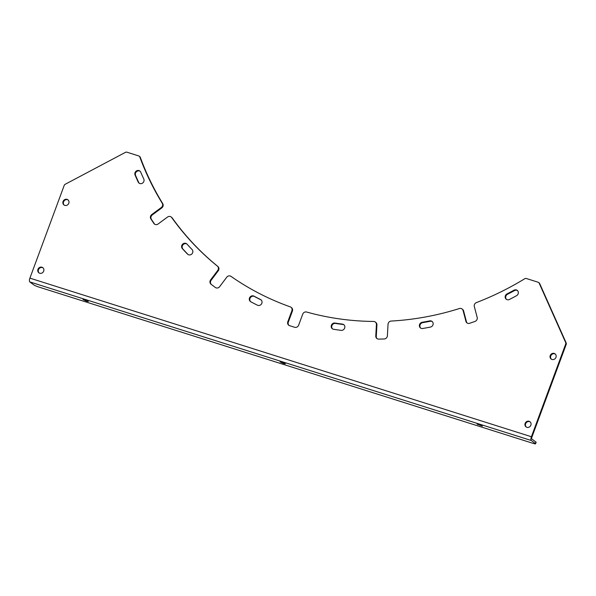 <?xml version="1.0" encoding="UTF-8"?>
<svg xmlns="http://www.w3.org/2000/svg" width="596" height="596" viewBox="0 0 596 596"><rect width="100%" height="100%" fill="white"/><g stroke="black" fill="none" stroke-linecap="round" stroke-linejoin="round"><path stroke-width="0.89" d="M84.803 299.848L83.03 299.527L86.576 301.174L88.35 301.494L84.803 299.848M281.819 362.159L280.046 361.832L283.592 363.478L285.365 363.798L281.819 362.159M478.834 424.464L477.068 424.143L482.38 426.11L478.834 424.464M192.657 252.711A3.241 2.98 -53.3 0 0 192.054 249.5A294.282 270.889 126.7 0 1 186.995 244.122A3.241 2.98 -53.3 0 0 182.458 244.367A3.241 2.98 -53.3 0 0 182.346 248.614A300.757 276.849 -53.3 0 0 187.524 254.112A3.241 2.98 -53.3 0 0 192.657 252.711M261.845 303.26A3.241 2.98 -53.3 0 0 260.489 299.497A294.282 270.889 126.7 0 1 253.926 296.115A3.241 2.98 -53.3 0 0 250.402 301.531A3.241 2.98 -53.3 0 0 250.752 301.755A300.757 276.849 -53.3 0 0 257.465 305.212A3.241 2.98 -53.3 0 0 261.845 303.26M261.152 299.959A3.241 2.98 -53.3 0 0 260.996 299.877A294.282 270.889 126.7 0 1 254.432 296.495A3.241 2.98 -53.3 0 0 250.67 301.71M344.644 328.128A3.241 2.98 -53.3 0 0 342.395 324.097A294.282 270.889 126.7 0 1 334.967 323.047A3.241 2.98 -53.3 0 0 332.337 328.761A3.241 2.98 -53.3 0 0 333.574 329.283A300.757 276.849 -53.3 0 0 341.165 330.348A3.241 2.98 -53.3 0 0 344.644 328.128M343.959 324.827A3.241 2.98 -53.3 0 0 342.901 324.477A294.282 270.889 126.7 0 1 335.474 323.427A3.241 2.98 -53.3 0 0 332.598 328.94M432.957 324.887A3.241 2.98 -53.3 0 0 429.746 320.894A294.282 270.889 126.7 0 1 422.177 322.28A3.241 2.98 -53.3 0 0 420.508 327.979A3.241 2.98 -53.3 0 0 422.706 328.493A300.757 276.849 -53.3 0 0 430.439 327.07A3.241 2.98 -53.3 0 0 432.957 324.887M432.271 321.587A3.241 2.98 -53.3 0 0 430.252 321.266A294.282 270.889 126.7 0 1 422.683 322.66A3.241 2.98 -53.3 0 0 420.776 328.158M518.133 293.85A3.241 2.98 -53.3 0 0 513.99 290.192A294.282 270.889 126.7 0 1 507.032 293.88A3.241 2.98 -53.3 0 0 506.295 299.274A3.241 2.98 -53.3 0 0 509.431 299.468A300.757 276.849 -53.3 0 0 516.546 295.698A3.241 2.98 -53.3 0 0 518.133 293.85M517.447 290.55A3.241 2.98 -53.3 0 0 514.504 290.572A294.282 270.889 126.7 0 1 507.539 294.26A3.241 2.98 -53.3 0 0 506.563 299.445M525.136 423.391A3.241 2.98 -53.3 0 0 526.067 426.892A3.241 2.98 -53.3 0 0 530.865 425.201A3.241 2.98 -53.3 0 0 529.933 421.7A3.241 2.98 -53.3 0 0 525.136 423.391M530.179 421.901A3.241 2.98 -53.3 0 0 526.328 427.071M143.852 181.437A3.241 2.98 -53.3 0 0 143.785 179.001A294.282 270.889 126.7 0 1 140.723 172.147A3.241 2.98 -53.3 0 0 136.044 171.238A3.241 2.98 -53.3 0 0 135.061 175.053A300.757 276.849 -53.3 0 0 138.19 182.063A3.241 2.98 -53.3 0 0 143.852 181.437M550.235 355.536A3.241 2.98 -53.3 0 0 551.166 359.045A3.241 2.98 -53.3 0 0 555.964 357.354A3.241 2.98 -53.3 0 0 555.032 353.845A3.241 2.98 -53.3 0 0 550.235 355.536M555.278 354.054A3.241 2.98 -53.3 0 0 551.434 359.217M63.064 201.47A3.241 2.98 -53.3 0 0 63.996 204.972A3.241 2.98 -53.3 0 0 68.793 203.281A3.241 2.98 -53.3 0 0 67.862 199.779A3.241 2.98 -53.3 0 0 63.064 201.47M68.108 199.98A3.241 2.98 -53.3 0 0 64.256 205.151M37.965 269.325A3.241 2.98 -53.3 0 0 38.896 272.826A3.241 2.98 -53.3 0 0 43.694 271.135A3.241 2.98 -53.3 0 0 42.763 267.634A3.241 2.98 -53.3 0 0 37.965 269.325M43.009 267.835A3.241 2.98 -53.3 0 0 39.157 272.998M477.18 317.422A3.241 2.98 126.7 0 1 474.99 321.43L469.685 323.285A3.241 2.98 126.7 0 1 465.93 321.356L463.077 310.501A3.241 2.98 -53.3 0 0 459.412 308.534A289.425 266.419 126.7 0 1 391.177 321.058A3.241 2.98 -53.3 0 0 388.033 324.276L387.393 335.772A3.241 2.98 126.7 0 1 384.144 338.99L378.676 339.109A3.241 2.98 126.7 0 1 375.778 336.032L376.419 324.537A3.241 2.98 -53.3 0 0 373.625 321.46A289.425 266.419 126.7 0 1 306.612 312.021A3.241 2.98 -53.3 0 0 302.723 314.159L298.648 325.17A3.241 2.98 126.7 0 1 294.67 327.279L289.559 325.662A3.241 2.98 126.7 0 1 287.808 321.743L291.884 310.732A3.241 2.98 -53.3 0 0 290.222 306.843A289.425 266.419 126.7 0 1 230.995 276.358A3.241 2.98 -53.3 0 0 226.748 277.207L219.641 286.661A3.241 2.98 126.7 0 1 215.32 287.466A3.241 2.98 126.7 0 1 215.312 287.451L211.066 284.255A3.241 2.98 126.7 0 1 210.634 279.874L217.741 270.428A3.241 2.98 -53.3 0 0 217.376 266.099A289.425 266.419 126.7 0 1 171.73 217.562A3.241 2.98 -53.3 0 0 167.536 217.048L158.089 224.007A3.241 2.98 126.7 0 1 153.843 223.411L150.877 218.941A3.241 2.98 126.7 0 1 151.801 214.53L161.248 207.564A3.241 2.98 -53.3 0 0 162.224 203.236A289.425 266.419 126.7 0 1 139.807 156.979A2.026 1.863 -53.3 0 0 138.697 155.914L126.933 152.196A2.026 1.863 -53.3 0 0 125.465 152.345L65.21 184.268A2.026 1.863 -53.3 0 0 64.197 185.438L29.904 278.138L531.401 436.741L565.693 344.034A2.026 1.863 -53.3 0 0 565.664 342.536L539.171 283.182A2.026 1.863 -53.3 0 0 538.113 282.228L526.35 278.511A2.026 1.863 -53.3 0 0 524.763 278.727A289.425 266.419 126.7 0 1 476.42 302.589A3.241 2.98 -53.3 0 0 474.327 306.567L477.18 317.422M215.424 287.533L211.573 284.635A3.241 2.98 126.7 0 1 211.14 280.254L218.248 270.8A3.241 2.98 -53.3 0 0 217.89 266.479A289.425 266.419 126.7 0 1 172.237 217.942A3.241 2.98 -53.3 0 0 171.641 217.331L171.134 216.951M154.759 224.275A3.241 2.98 126.7 0 1 154.349 223.791L151.384 219.321A3.241 2.98 126.7 0 1 152.308 214.91L161.754 207.944A3.241 2.98 -53.3 0 0 162.73 203.616A289.425 266.419 126.7 0 1 140.313 157.359L139.807 156.979M186.846 243.973A3.241 2.98 -53.3 0 0 182.86 248.986A300.757 276.849 -53.3 0 0 188.031 254.492A3.241 2.98 -53.3 0 0 188.12 254.581M140.067 171.208A3.241 2.98 -53.3 0 0 135.568 175.433A300.757 276.849 -53.3 0 0 138.697 182.436A3.241 2.98 -53.3 0 0 139.315 183.3M538.62 282.489L539.134 282.869A2.026 1.863 126.7 0 1 539.678 283.562L539.171 283.182M531.401 436.741A3.241 1.207 107.5 0 0 531.297 440.511L535.357 443.536L535.916 442.023L531.856 439.006A1.617 0.603 107.5 0 1 531.908 437.121L566.2 344.413A2.026 1.863 -53.3 0 0 566.17 342.916L539.678 283.562M139.211 156.174L139.717 156.554A2.026 1.863 126.7 0 1 140.313 157.359M289.008 325.416A3.241 2.98 126.7 0 1 288.315 322.123L292.39 311.112A3.241 2.98 -53.3 0 0 291.459 307.603L290.952 307.231M377.179 338.737A3.241 2.98 126.7 0 1 376.285 336.412L376.925 324.917A3.241 2.98 -53.3 0 0 375.793 322.391L375.279 322.011M467.234 323.084A3.241 2.98 126.7 0 1 466.437 321.728L463.584 310.881A3.241 2.98 -53.3 0 0 462.541 309.324L462.034 308.944M535.357 443.536A4.045 0.484 -159.7 0 1 535.573 443.804A4.045 0.484 -159.7 0 1 533.048 443.35L38.71 287.011A4.045 0.484 -159.7 0 1 33.86 284.933L29.8 281.908A3.241 1.207 -72.5 0 1 29.904 278.138M535.916 442.023A4.045 0.484 20.3 0 1 536.132 442.299L535.573 443.804M260.996 299.877L260.489 299.497M342.901 324.477L342.395 324.097M430.252 321.266L429.746 320.894M514.504 290.572L513.99 290.192M218.248 270.8L217.741 270.428M161.754 207.944L161.248 207.564M162.73 203.616L162.224 203.236M152.308 214.91L151.801 214.53M151.384 219.321L150.877 218.941M154.349 223.791L153.843 223.411M172.237 217.942L171.73 217.562M217.89 266.479L217.376 266.099M211.14 280.254L210.634 279.874M211.573 284.635L211.066 284.255M292.39 311.112L291.884 310.732M288.315 322.123L287.808 321.743M376.925 324.917L376.419 324.537M376.285 336.412L375.778 336.032M463.584 310.881L463.077 310.501M466.437 321.728L465.93 321.356M566.17 342.916L565.664 342.536M566.2 344.413L565.693 344.034M135.568 175.433L135.061 175.053M138.697 182.436L138.19 182.063M507.539 294.26L507.032 293.88M422.683 322.66L422.177 322.28M335.474 323.427L334.967 323.047M254.432 296.495L253.926 296.115M182.86 248.986L182.346 248.614M188.031 254.492L187.524 254.112M531.297 440.511L29.8 281.908"/></g></svg>
